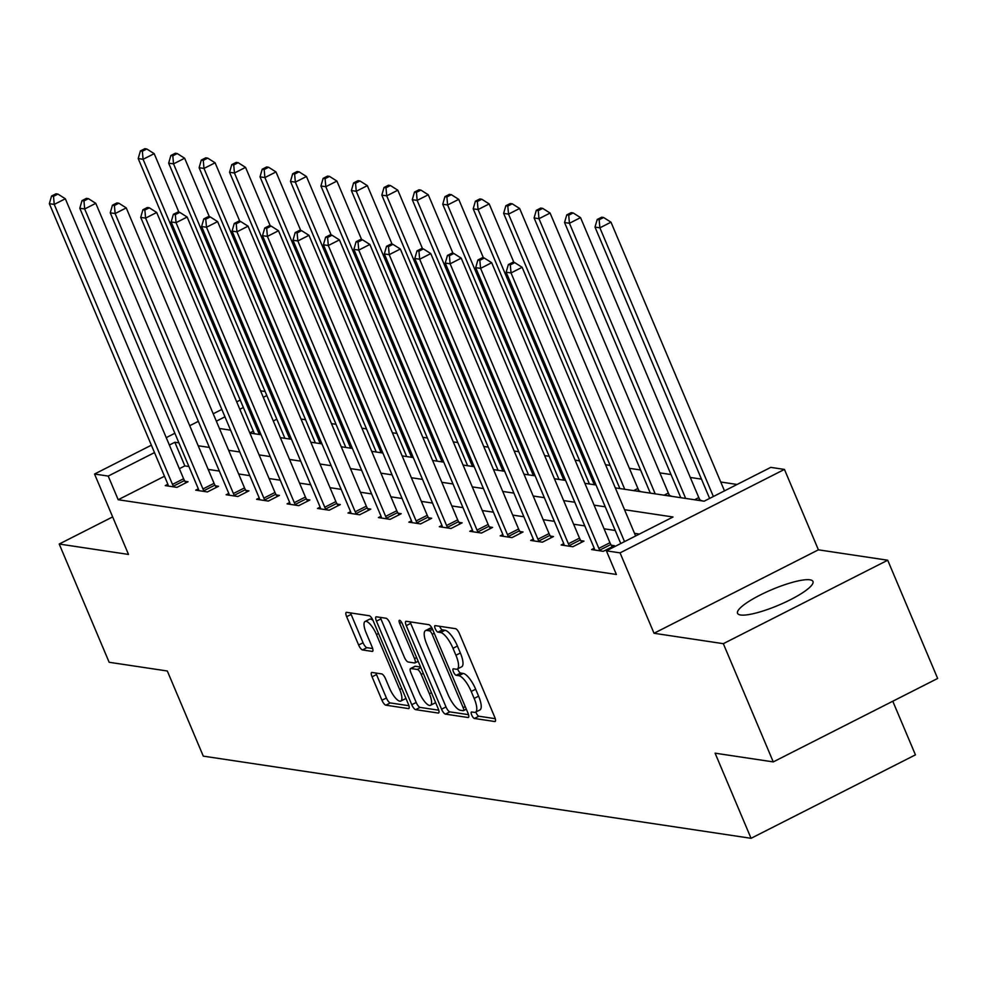 <?xml version="1.0" encoding="UTF-8"?>
<svg xmlns="http://www.w3.org/2000/svg" width="987" height="987" viewBox="0 0 987 987"><rect width="100%" height="100%" fill="white"/><g stroke="black" fill="none" stroke-linecap="round" stroke-linejoin="round"><path stroke-width="1.48" d="M471.7 715.02A3.603 1.135 -116.9 0 0 474.414 718.474L494.771 721.522A5.157 1.616 -116.9 0 0 495.141 721.472A5.157 1.616 -116.9 0 0 494.721 717.167L459.424 633.605A5.157 1.616 -116.9 0 0 455.55 628.682L435.193 625.622A3.603 1.135 -116.9 0 0 434.934 625.659A3.603 1.135 -116.9 0 0 435.23 628.67A3.603 1.135 -116.9 0 0 437.944 632.124L440.572 632.519A16.483 5.182 -116.9 0 1 452.984 648.299L455.92 655.257A16.483 5.182 -116.9 0 1 457.252 669.038A16.483 5.182 -116.9 0 1 456.068 669.198L453.428 668.804A3.603 1.135 -116.9 0 0 453.169 668.828A3.603 1.135 -116.9 0 0 453.465 671.851A3.603 1.135 -116.9 0 0 456.179 675.293L458.807 675.688A16.483 5.182 -116.9 0 1 471.218 691.468L474.155 698.426A16.483 5.182 -116.9 0 1 475.487 712.207A16.483 5.182 -116.9 0 1 474.303 712.367L471.663 711.972A3.603 1.135 -116.9 0 0 471.404 712.009A3.603 1.135 -116.9 0 0 471.7 715.02M475.857 712.022A3.603 1.135 -116.9 0 0 476.141 712.762A3.603 1.135 -116.9 0 0 478.855 716.217L495.264 718.672M439.61 626.289A3.603 1.135 -116.9 0 0 439.671 626.412A3.603 1.135 -116.9 0 0 442.386 629.866L445.014 630.261L440.572 632.519M457.623 668.853A3.603 1.135 -116.9 0 0 457.906 669.593A3.603 1.135 -116.9 0 0 460.621 673.048L463.248 673.442L458.807 675.688M740.595 615A40.936 8.476 -22.9 0 0 784.64 602.514A40.936 8.476 -22.9 0 0 812.967 581.479A40.936 8.476 -22.9 0 0 809.908 579.813A40.936 8.476 -22.9 0 0 765.863 592.286A40.936 8.476 -22.9 0 0 737.548 613.334A40.936 8.476 -22.9 0 0 740.595 615M372.013 672.455A5.157 1.616 -116.9 0 0 371.643 672.505A5.157 1.616 -116.9 0 0 372.062 676.811L381.957 700.252A5.157 1.616 -116.9 0 0 385.843 705.187L408.445 708.58A5.157 1.616 -116.9 0 0 408.815 708.53A5.157 1.616 -116.9 0 0 408.408 704.224L373.111 620.663A5.157 1.616 -116.9 0 0 369.224 615.728L346.622 612.335A5.157 1.616 -116.9 0 0 346.252 612.384A5.157 1.616 -116.9 0 0 346.659 616.69L358.626 645.004A5.157 1.616 -116.9 0 0 362.5 649.939L372.185 651.395A5.157 1.616 -116.9 0 0 372.555 651.346A5.157 1.616 -116.9 0 0 372.136 647.04L366.202 632.988A13.781 4.33 -116.9 0 1 365.091 621.477A13.781 4.33 -116.9 0 1 376.454 634.53L399.698 689.543A13.781 4.33 -116.9 0 1 400.808 701.066A13.781 4.33 -116.9 0 1 389.446 688.001L385.572 678.834A5.157 1.616 -116.9 0 0 381.685 673.911L372.013 672.455M164.484 476.24L118.193 499.73L108.212 476.079L94.542 474.031L151.369 445.186M773.265 761.902L723.323 643.672L887.708 560.221L937.65 678.451L773.265 761.902L715.094 753.18L751.058 838.308L203.285 756.128L167.321 671L109.15 662.277L59.208 544.034L128.507 554.435L94.542 474.031M887.708 560.221L818.408 549.821L654.023 633.272L723.323 643.672M654.023 633.272L620.058 552.868L606.388 550.82L673.035 516.991L624.537 509.711M118.193 499.73L616.381 574.471L606.388 550.82M441.559 709.197A5.157 1.616 -116.9 0 0 445.433 714.119L468.048 717.512A5.157 1.616 -116.9 0 0 468.418 717.463A5.157 1.616 -116.9 0 0 467.998 713.157L432.701 629.595A5.157 1.616 -116.9 0 0 428.827 624.672L406.212 621.279A5.157 1.616 -116.9 0 0 405.842 621.329A5.157 1.616 -116.9 0 0 406.262 625.635L441.559 709.197L446.001 706.939A5.157 1.616 -116.9 0 0 449.875 711.874L468.529 714.662M438.24 713.046L415.638 709.653A5.157 1.616 -116.9 0 1 411.764 704.718L376.466 621.156A5.157 1.616 -116.9 0 1 376.047 616.85A5.157 1.616 -116.9 0 1 376.417 616.801L386.09 618.257A5.157 1.616 -116.9 0 1 389.964 623.192L404.288 657.083A5.157 1.616 -116.9 0 0 408.162 662.006L414.577 662.968A5.157 1.616 -116.9 0 0 414.947 662.919A5.157 1.616 -116.9 0 0 414.54 658.613L399.636 623.34A3.603 1.135 -116.9 0 1 399.34 620.317A3.603 1.135 -116.9 0 1 402.314 623.735L438.203 708.691A5.157 1.616 -116.9 0 1 438.61 712.996A5.157 1.616 -116.9 0 1 438.24 713.046L438.87 712.725M112.654 516.904L59.208 544.034M751.058 838.308L915.442 754.858L892.779 701.226M639.354 534.09L634.53 533.362M615.246 530.475L604.081 528.798M584.797 525.898L573.62 524.22M554.336 521.333L543.171 519.655M523.887 516.769L512.709 515.091M493.438 512.191L482.261 510.526M462.977 507.626L451.812 505.949M432.528 503.062L421.35 501.384M402.079 498.484L390.901 496.819M371.618 493.919L360.452 492.242M341.169 489.355L329.991 487.677M310.708 484.79L299.542 483.112M280.259 480.213L269.093 478.535M249.81 475.648L238.632 473.97M219.348 471.083L208.183 469.405M188.899 466.506L184.84 465.901L179.35 468.689M594.211 548.229L591.595 549.562L603.304 551.326L614.407 545.688L611.249 545.206M563.762 543.664L561.134 544.997L572.855 546.749L583.959 541.11L580.8 540.642M533.301 539.099L530.685 540.432L542.394 542.184L553.497 536.546L550.339 536.077M502.852 534.535L500.224 535.855L511.945 537.619L523.048 531.981L519.89 531.5M472.403 529.957L469.775 531.29L481.483 533.054L492.599 527.416L489.441 526.935M441.942 525.392L439.326 526.725L451.034 528.477L462.138 522.839L458.98 522.37M411.493 520.828L408.865 522.16L420.585 523.912L431.689 518.274L428.531 517.805M381.044 516.25L378.416 517.583L390.124 519.347L401.24 513.709L398.082 513.228M350.582 511.685L347.967 513.018L359.675 514.77L370.779 509.132L367.62 508.663M320.133 507.121L317.506 508.453L329.226 510.205L340.33 504.567L337.172 504.098M289.672 502.543L287.057 503.876L298.765 505.64L309.881 500.002L306.71 499.521M259.223 497.979L256.608 499.311L268.316 501.063L279.42 495.425L276.261 494.956M228.774 493.414L226.146 494.746L237.867 496.498L248.971 490.86L245.812 490.391M198.313 488.849L195.697 490.169L207.406 491.933L218.522 486.295L215.351 485.814M167.864 484.272L165.248 485.604L176.957 487.368L188.061 481.73L184.902 481.249M737.104 484.469L720.744 482.014M701.461 479.127L690.295 477.449M671.012 474.55L659.847 472.884M640.563 469.985L629.385 468.307M610.102 465.42L605.537 464.729M579.653 460.843L575.088 460.164M549.204 456.278L544.627 455.599M518.743 451.713L514.178 451.022M488.294 447.148L483.729 446.457M457.845 442.571L453.267 441.892M427.383 438.006L422.818 437.315M396.934 433.441L392.37 432.75M366.485 428.864L361.908 428.185M336.024 424.299L331.459 423.62M305.575 419.734L300.998 419.043M276.829 419.204L273.3 420.993M253.338 431.122L249.81 432.911M702.51 500.964L700.104 500.101M672.061 496.387L669.655 495.536M641.599 491.822L639.194 490.971M260.556 390.827L265.133 391.518M615.32 487.874L704.138 501.199L770.773 467.369L784.443 469.417L620.058 552.868M818.408 549.821L784.443 469.417M166.235 437.636L174.859 433.268M189.726 425.718L198.338 421.338M213.217 413.787L221.828 409.42M236.695 401.869L240.223 400.08M178.906 442.867L174.847 442.25L169.369 445.038M154.49 452.589L108.212 476.079M605.253 506.825L594.088 505.147M574.804 502.26L563.639 500.582M544.355 497.682L533.177 496.005M513.894 493.118L502.728 491.44M483.445 488.553L472.267 486.875M452.996 483.975L441.818 482.31M422.535 479.411L411.369 477.733M392.086 474.846L380.908 473.168M361.637 470.268L350.459 468.603M331.176 465.704L320.01 464.026M300.727 461.139L289.549 459.461M270.265 456.574L259.1 454.896M239.816 451.997L228.651 450.319M209.367 447.432L198.19 445.754M219.422 428.481L230.588 430.159M249.871 433.059L261.049 434.736M280.333 437.623L291.498 439.301M310.782 442.188L321.947 443.866M341.231 446.766L352.408 448.431M371.692 451.33L382.857 453.008M402.141 455.895L413.319 457.573M432.59 460.473L443.768 462.138M463.051 465.037L474.216 466.715M493.5 469.602L504.678 471.28M523.949 474.167L535.127 475.845M554.41 478.744L565.576 480.422M584.859 483.309L596.037 484.987M266.835 395.553L263.319 397.342M243.345 407.483L239.829 409.272M224.95 416.822L216.338 421.19M184.84 465.901L174.847 442.25M475.487 712.207L479.929 709.949A16.483 5.182 -116.9 0 0 478.596 696.18L474.155 698.426M463.248 673.442A16.483 5.182 -116.9 0 1 475.66 689.21L478.596 696.18M457.252 669.038L461.694 666.78A16.483 5.182 -116.9 0 0 460.361 652.999L455.92 655.257M445.014 630.261A16.483 5.182 -116.9 0 1 457.425 646.041L460.361 652.999M410.16 621.872A5.157 1.616 -116.9 0 0 410.703 623.377L446.001 706.939M463.187 710.702A3.603 1.135 -116.9 0 0 463.446 710.665A3.603 1.135 -116.9 0 0 463.162 707.654L432.17 634.308A3.603 1.135 -116.9 0 0 429.456 630.853L426.68 630.434A16.483 5.182 -116.9 0 0 425.496 630.594A16.483 5.182 -116.9 0 0 426.828 644.375L447.999 694.503A16.483 5.182 -116.9 0 0 460.411 710.282L463.187 710.702M425.496 630.594L429.937 628.337A16.483 5.182 -116.9 0 1 431.122 628.176L432.096 628.324M438.734 710.196L420.08 707.395L415.638 709.653M380.365 617.406A5.157 1.616 -116.9 0 0 380.908 618.911L416.206 702.473A5.157 1.616 -116.9 0 0 420.08 707.395M419.142 692.245A13.781 4.33 -116.9 0 0 430.505 705.298A13.781 4.33 -116.9 0 0 429.394 693.775L421.202 674.405A5.157 1.616 -116.9 0 0 417.328 669.47L410.913 668.507A5.157 1.616 -116.9 0 0 410.53 668.557A5.157 1.616 -116.9 0 0 410.95 672.863L419.142 692.245M430.505 705.298L434.946 703.04A13.781 4.33 -116.9 0 0 435.563 702.448M414.725 666.57A5.157 1.616 -116.9 0 1 414.984 666.299A5.157 1.616 -116.9 0 1 415.354 666.25L420.61 667.039M400.808 701.066L405.25 698.808A13.781 4.33 -116.9 0 0 405.867 698.204M373.012 620.428A13.781 4.33 -116.9 0 0 369.533 619.219L365.091 621.477M350.57 612.927A5.157 1.616 -116.9 0 0 351.113 614.432L363.068 642.759A5.157 1.616 -116.9 0 0 366.942 647.682L372.667 648.545M375.961 673.048A5.157 1.616 -116.9 0 0 376.503 674.553L386.41 697.994A5.157 1.616 -116.9 0 0 390.284 702.929L408.939 705.73M724.483 490.872L610.99 222.186L599.886 227.824L595.001 227.096L709.616 498.423M713.379 496.51L599.886 227.824L599.158 219.768L603.6 217.51L601.651 217.214L597.209 219.472L599.158 219.768M595.001 227.096L597.209 219.472M603.6 217.51L610.99 222.186M635.628 535.978L522.135 267.292L511.032 272.93L624.524 541.616M510.304 264.874L514.745 262.616L512.796 262.332L508.354 264.578L510.304 264.874L511.032 272.93L506.146 272.202L620.761 543.529M522.135 267.292L514.745 262.616M508.354 264.578L506.146 272.202M700.412 500.643L699.697 499.397A5.243 1.653 63.1 0 1 698.808 497.608L580.541 217.621L569.437 223.259L564.552 222.531L680.796 497.695M685.669 498.435L569.437 223.259L568.709 215.203L573.151 212.945L571.189 212.649L566.748 214.907L568.709 215.203M564.552 222.531L566.748 214.907M573.151 212.945L580.541 217.621M669.963 496.079L669.248 494.82A5.243 1.653 63.1 0 1 668.359 493.031L550.092 213.056L538.976 218.695L534.103 217.954L650.334 493.13M655.22 493.87L538.976 218.695L538.248 210.626L542.69 208.38L540.74 208.084L536.299 210.342L538.248 210.626M534.103 217.954L536.299 210.342M542.69 208.38L550.092 213.056M598.85 548.353L609.954 542.714L491.686 262.727L480.583 268.365L598.85 548.353A5.243 1.653 -116.9 0 0 599.738 550.141L600.145 550.845M479.842 260.309L484.296 258.051L482.335 257.755L477.893 260.013L479.842 260.309L480.583 268.365L475.697 267.637L593.964 547.625A5.243 1.653 -116.9 0 1 594.569 549.364L594.754 550.043M609.954 542.714A5.243 1.653 -116.9 0 0 610.842 544.503L612.174 546.823M491.686 262.727L484.296 258.051M477.893 260.013L475.697 267.637M568.389 543.788L579.505 538.149L461.225 258.162L450.121 263.8L568.389 543.788A5.243 1.653 -116.9 0 0 569.277 545.564L569.684 546.28M449.393 255.744L453.835 253.486L451.886 253.19L447.444 255.448L449.393 255.744L450.121 263.8L445.248 263.06L563.515 543.047A5.243 1.653 -116.9 0 1 564.12 544.799L564.293 545.466M579.505 538.149A5.243 1.653 -116.9 0 0 580.393 539.926L581.725 542.245M461.225 258.162L453.835 253.486M447.444 255.448L445.248 263.06M639.514 491.514L638.786 490.255A5.243 1.653 63.1 0 1 637.898 488.466L519.631 208.479L508.527 214.117L503.641 213.389L619.885 488.565M624.759 489.293L508.527 214.117L507.799 206.061L512.241 203.803L510.291 203.519L505.85 205.765L507.799 206.061M503.641 213.389L505.85 205.765M512.241 203.803L519.631 208.479M513.931 262.493L489.182 203.914L478.078 209.552L473.192 208.825L589.436 484M594.31 484.728L478.078 209.552L477.338 201.496L481.792 199.238L479.83 198.942L475.389 201.2L477.338 201.496M473.192 208.825L475.389 201.2M481.792 199.238L489.182 203.914M483.47 257.928L458.721 199.349L447.617 204.988L442.744 204.247L558.975 479.423M563.861 480.163L447.617 204.988L446.889 196.919L451.33 194.673L449.381 194.377L444.94 196.635L446.889 196.919M442.744 204.247L444.94 196.635M451.33 194.673L458.721 199.349M537.94 539.21L549.043 533.572L430.776 253.585L419.672 259.223L537.94 539.21A5.243 1.653 -116.9 0 0 538.828 540.999L539.235 541.715M418.944 251.167L423.386 248.909L421.437 248.625L416.995 250.871L418.944 251.167L419.672 259.223L414.787 258.495L533.066 538.483A5.243 1.653 -116.9 0 1 533.671 540.222L533.844 540.901M549.043 533.572A5.243 1.653 -116.9 0 0 549.932 535.361L551.264 537.681M430.776 253.585L423.386 248.909M416.995 250.871L414.787 258.495M507.491 534.646L518.594 529.007L400.327 249.02L389.211 254.658L507.491 534.646A5.243 1.653 -116.9 0 0 508.379 536.434L508.786 537.138M388.483 246.602L392.925 244.344L390.975 244.048L386.534 246.306L388.483 246.602L389.211 254.658L384.338 253.93L502.605 533.918A5.243 1.653 -116.9 0 1 503.21 535.657L503.395 536.336M518.594 529.007A5.243 1.653 -116.9 0 0 519.483 530.796L520.815 533.116M400.327 249.02L392.925 244.344M386.534 246.306L384.338 253.93M477.029 530.081L488.146 524.442L369.866 244.455L358.762 250.093L477.029 530.081A5.243 1.653 -116.9 0 0 477.918 531.87L478.325 532.573M358.034 242.037L362.476 239.779L360.526 239.483L356.085 241.741L358.034 242.037L358.762 250.093L353.889 249.366L472.156 529.34A5.243 1.653 -116.9 0 1 472.761 531.092L472.933 531.771M488.146 524.442A5.243 1.653 -116.9 0 0 489.034 526.219L490.366 528.551M369.866 244.455L362.476 239.779M356.085 241.741L353.889 249.366M446.58 525.503L457.684 519.865L339.417 239.89L328.313 245.529L446.58 525.503A5.243 1.653 -116.9 0 0 447.469 527.292L447.876 528.008M327.585 237.46L332.027 235.214L330.077 234.918L325.624 237.176L327.585 237.46L328.313 245.529L323.428 244.788L441.695 524.776A5.243 1.653 -116.9 0 1 442.299 526.515L442.484 527.194M457.684 519.865A5.243 1.653 -116.9 0 0 458.573 521.654L459.905 523.974M339.417 239.89L332.027 235.214M325.624 237.176L323.428 244.788M416.132 520.939L427.235 515.3L308.968 235.313L297.852 240.951L416.132 520.939A5.243 1.653 -116.9 0 0 417.02 522.728L417.427 523.443M297.124 232.895L301.566 230.637L299.616 230.341L295.175 232.599L297.124 232.895L297.852 240.951L292.979 240.223L411.246 520.211A5.243 1.653 -116.9 0 1 411.85 521.95L412.035 522.629M427.235 515.3A5.243 1.653 -116.9 0 0 428.124 517.089L429.456 519.409M308.968 235.313L301.566 230.637M295.175 232.599L292.979 240.223M385.67 516.374L396.786 510.735L278.507 230.748L267.403 236.386L385.67 516.374A5.243 1.653 -116.9 0 0 386.559 518.163L386.966 518.866M266.675 228.33L271.117 226.072L269.167 225.776L264.726 228.034L266.675 228.33L267.403 236.386L262.517 235.659L380.797 515.633A5.243 1.653 -116.9 0 1 381.401 517.385L381.574 518.064M396.786 510.735A5.243 1.653 -116.9 0 0 397.662 512.524L398.995 514.844M278.507 230.748L271.117 226.072M264.726 228.034L262.517 235.659M355.221 511.809L366.325 506.158L248.058 226.183L236.954 231.822L355.221 511.809A5.243 1.653 -116.9 0 0 356.11 513.585L356.517 514.301M236.226 223.753L240.668 221.507L238.706 221.211L234.264 223.469L236.226 223.753L236.954 231.822L232.068 231.081L350.336 511.069A5.243 1.653 -116.9 0 1 350.94 512.821L351.125 513.487M366.325 506.158A5.243 1.653 -116.9 0 0 367.213 507.947L368.546 510.267M248.058 226.183L240.668 221.507M234.264 223.469L232.068 231.081M324.772 507.232L335.876 501.593L217.609 221.606L206.493 227.244L324.772 507.232A5.243 1.653 -116.9 0 0 325.648 509.021L326.068 509.736M205.765 219.188L210.206 216.93L208.257 216.646L203.815 218.892L205.765 219.188L206.493 227.244L201.619 226.516L319.887 506.504A5.243 1.653 -116.9 0 1 320.491 508.243L320.664 508.922M335.876 501.593A5.243 1.653 -116.9 0 0 336.764 503.382L338.097 505.702M217.609 221.606L210.206 216.93M203.815 218.892L201.619 226.516M294.311 502.667L305.415 497.029L187.148 217.041L176.044 222.68L294.311 502.667A5.243 1.653 -116.9 0 0 295.199 504.456L295.606 505.159M175.316 214.623L179.757 212.365L177.808 212.069L173.367 214.327L175.316 214.623L176.044 222.68L171.158 221.952L289.438 501.939A5.243 1.653 -116.9 0 1 290.042 503.678L290.215 504.357M305.415 497.029A5.243 1.653 -116.9 0 0 306.303 498.817L307.636 501.137M187.148 217.041L179.757 212.365M173.367 214.327L171.158 221.952M263.862 498.102L274.966 492.464L156.699 212.476L145.595 218.115L263.862 498.102A5.243 1.653 -116.9 0 0 264.75 499.878L265.158 500.594M144.867 210.058L149.308 207.801L147.347 207.504L142.905 209.762L144.867 210.058L145.595 218.115L140.709 217.374L258.976 497.362A5.243 1.653 -116.9 0 1 259.581 499.114L259.766 499.78M274.966 492.464A5.243 1.653 -116.9 0 0 275.854 494.24L277.187 496.56M156.699 212.476L149.308 207.801M142.905 209.762L140.709 217.374M233.413 493.525L244.517 487.886L126.25 207.899L115.134 213.55L233.413 493.525A5.243 1.653 -116.9 0 0 234.289 495.314L234.709 496.029M114.406 205.481L118.847 203.223L116.898 202.94L112.456 205.197L114.406 205.481L115.134 213.55L110.26 212.81L228.528 492.797A5.243 1.653 -116.9 0 1 229.132 494.536L229.305 495.215M244.517 487.886A5.243 1.653 -116.9 0 0 245.405 489.675L246.738 491.995M126.25 207.899L118.847 203.223M112.456 205.197L110.26 212.81M202.952 488.96L214.056 483.322L95.788 203.334L84.685 208.973L202.952 488.96A5.243 1.653 -116.9 0 0 203.84 490.749L204.247 491.452M83.957 200.916L88.398 198.658L86.449 198.362L82.007 200.62L83.957 200.916L84.685 208.973L79.799 208.245L198.079 488.232A5.243 1.653 -116.9 0 1 198.683 489.971L198.856 490.65M214.056 483.322A5.243 1.653 -116.9 0 0 214.944 485.11L216.276 487.43M95.788 203.334L88.398 198.658M82.007 200.62L79.799 208.245M453.021 253.363L428.272 194.772L417.168 200.41L412.282 199.682L528.526 474.858M533.399 475.586L417.168 200.41L416.44 192.354L420.881 190.096L418.932 189.812L414.491 192.058L416.44 192.354M412.282 199.682L414.491 192.058M420.881 190.096L428.272 194.772M422.572 248.786L397.823 190.207L386.719 195.845L381.833 195.118L498.065 470.293M502.951 471.021L386.719 195.845L385.979 187.789L390.433 185.531L388.471 185.235L384.029 187.493L385.979 187.789M381.833 195.118L384.029 187.493M390.433 185.531L397.823 190.207M392.11 244.221L367.361 185.642L356.258 191.281L351.384 190.54L467.616 465.716M472.502 466.456L356.258 191.281L355.53 183.224L359.971 180.966L358.022 180.67L353.58 182.928L355.53 183.224M351.384 190.54L353.58 182.928M359.971 180.966L367.361 185.642M361.661 239.656L336.912 181.077L325.809 186.716L320.923 185.975L437.167 461.151M442.04 461.879L325.809 186.716L325.081 178.647L329.522 176.389L327.573 176.105L323.119 178.363L325.081 178.647M320.923 185.975L323.119 178.363M329.522 176.389L336.912 181.077M331.213 235.091L306.464 176.5L295.347 182.139L290.474 181.411L406.706 456.586M411.591 457.314L295.347 182.139L294.62 174.082L299.061 171.824L297.112 171.528L292.67 173.786L294.62 174.082M290.474 181.411L292.67 173.786M299.061 171.824L306.464 176.5M300.751 230.514L276.002 171.935L264.898 177.574L260.025 176.846L376.257 452.021M381.142 452.749L264.898 177.574L264.171 169.517L268.612 167.259L266.663 166.963L262.221 169.221L264.171 169.517M260.025 176.846L262.221 169.221M268.612 167.259L276.002 171.935M270.302 225.949L245.553 167.371L234.45 173.009L229.564 172.269L345.808 447.444M350.681 448.184L234.45 173.009L233.722 164.94L238.163 162.695L236.214 162.399L231.76 164.656L233.722 164.94M229.564 172.269L231.76 164.656M238.163 162.695L245.553 167.371M239.841 221.384L215.104 162.793L203.988 168.432L199.115 167.704L315.346 442.879M320.232 443.607L203.988 168.432L203.26 160.375L207.702 158.117L205.752 157.834L201.311 160.079L203.26 160.375M199.115 167.704L201.311 160.079M207.702 158.117L215.104 162.793M209.392 216.807L184.643 158.228L173.539 163.867L168.654 163.139L284.898 438.314M289.783 439.042L173.539 163.867L172.811 155.81L177.253 153.553L175.304 153.256L170.862 155.514L172.811 155.81M168.654 163.139L170.862 155.514M177.253 153.553L184.643 158.228M178.943 212.242L154.194 153.664L143.09 159.302L138.205 158.562L254.449 433.737M259.322 434.477L143.09 159.302L142.362 151.233L146.804 148.988L144.842 148.692L140.401 150.949L142.362 151.233M138.205 158.562L140.401 150.949M146.804 148.988L154.194 153.664M172.503 484.395L183.607 478.757L65.339 198.769L54.236 204.408L172.503 484.395A5.243 1.653 -116.9 0 0 173.391 486.184L173.798 486.887M53.495 196.351L57.949 194.094L55.988 193.797L51.546 196.055L53.495 196.351L54.236 204.408L49.35 203.68L167.617 483.655A5.243 1.653 -116.9 0 1 168.222 485.407L168.407 486.085M183.607 478.757A5.243 1.653 -116.9 0 0 184.495 480.546L185.827 482.865M65.339 198.769L57.949 194.094M51.546 196.055L49.35 203.68M478.855 716.217L474.414 718.474M442.386 629.866L437.944 632.124M460.621 673.048L456.179 675.293M475.66 689.21L471.218 691.468M457.425 646.041L452.984 648.299M495.4 721.201L494.771 721.522M410.703 623.377L406.262 625.635M468.677 717.191L468.048 717.512M449.875 711.874L445.433 714.119M466.296 709.122L463.631 710.48M465.222 706.606L463.162 707.654M434.243 633.247L432.17 634.308M432.565 629.274L429.456 630.853M431.122 628.176L426.68 630.434M416.206 702.473L411.764 704.718M380.908 618.911L376.466 621.156M416.6 657.564L414.54 658.613M401.598 622.328L399.636 623.34M431.455 692.726L429.394 693.775M423.275 673.344L421.202 674.405M420.869 667.668L417.328 669.47M415.354 666.25L410.913 668.507M401.758 688.494L399.698 689.543M378.527 633.481L376.454 634.53M372.815 651.075L372.185 651.395M366.942 647.682L362.5 649.939M363.068 642.759L358.626 645.004M351.113 614.432L346.659 616.69M409.074 708.259L408.445 708.58M390.284 702.929L385.843 705.187M386.41 697.994L381.957 700.252M376.503 674.553L372.062 676.811M699.697 499.397L697.957 500.273M698.808 497.608L694.552 499.767M669.248 494.82L667.496 495.708M668.359 493.031L664.103 495.203M599.738 550.141L610.842 544.503M569.277 545.564L580.393 539.926M638.786 490.255L637.047 491.144M637.898 488.466L633.642 490.625M538.828 540.999L549.932 535.361M508.379 536.434L519.483 530.796M477.918 531.87L489.034 526.219M447.469 527.292L458.573 521.654M417.02 522.728L428.124 517.089M386.559 518.163L397.662 512.524M356.11 513.585L367.213 507.947M325.648 509.021L336.764 503.382M295.199 504.456L306.303 498.817M264.75 499.878L275.854 494.24M234.289 495.314L245.405 489.675M203.84 490.749L214.944 485.11M173.391 486.184L184.495 480.546M466.32 709.209L463.446 710.665M418.18 661.29L414.947 662.919M414.984 666.299L410.53 668.557"/></g></svg>
